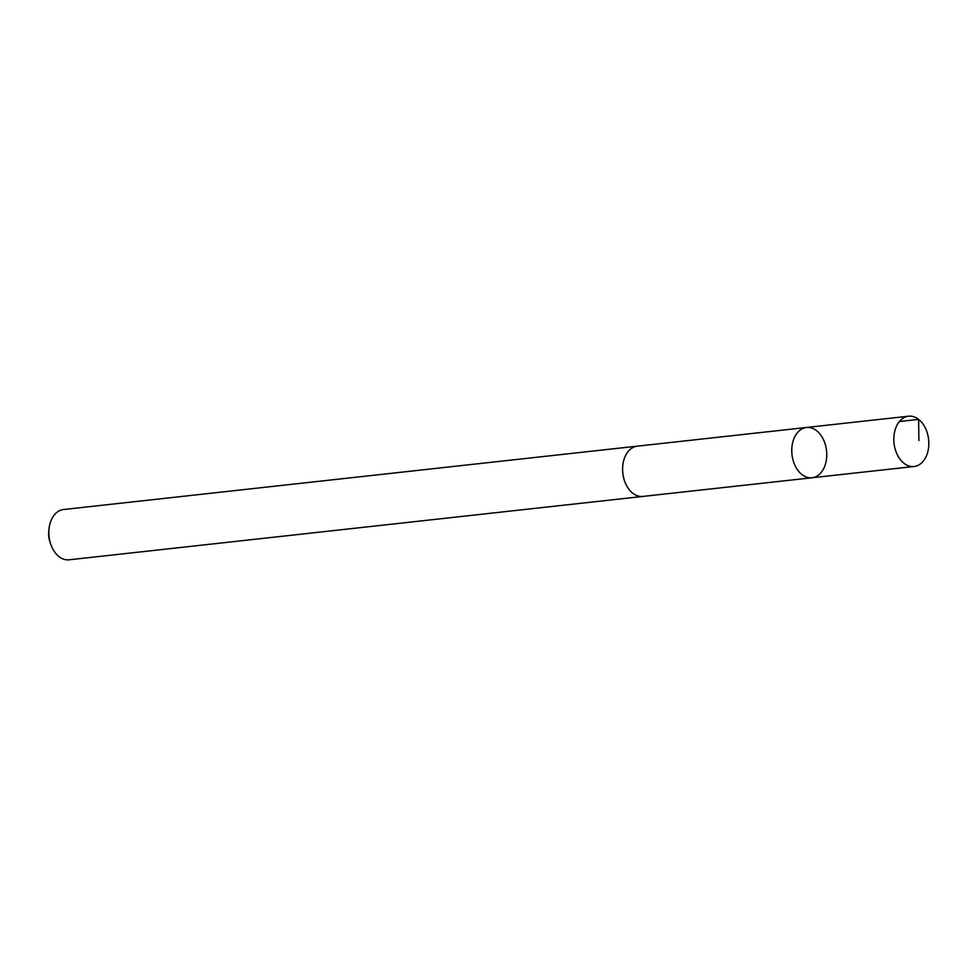 <?xml version="1.0" encoding="UTF-8"?>
<svg xmlns="http://www.w3.org/2000/svg" width="976" height="976" viewBox="0 0 976 976"><rect width="100%" height="100%" fill="white"/><g stroke="black" fill="none" stroke-linecap="round" stroke-linejoin="round"><path stroke-width="1.46" d="M643.526 496.357A25.303 17.385 -96.3 0 1 642.867 496.442A25.278 17.373 -96.3 0 1 624.225 479.96A25.278 17.373 -96.3 0 1 637.316 446.166L806.493 427.476A25.291 17.373 83.7 0 0 793.39 461.282A25.291 17.373 83.7 0 0 812.044 477.764A25.291 17.373 83.7 0 0 826.538 450.717A25.291 17.373 83.7 0 0 806.493 427.476A25.291 17.373 83.7 0 0 793.39 461.282A25.291 17.373 83.7 0 0 812.044 477.764L914.097 466.491A25.303 17.385 -96.3 0 1 895.443 450.009A25.303 17.385 -96.3 0 1 908.546 416.203A25.303 17.385 -96.3 0 1 927.2 432.685A25.303 17.385 -96.3 0 1 914.097 466.491M812.044 477.764L642.867 496.43A25.303 17.385 -96.3 0 1 622.81 473.201A25.303 17.385 -96.3 0 1 637.316 446.154A25.303 17.385 -96.3 0 1 637.987 446.093M642.867 496.442L69.113 559.797A25.303 17.385 -96.3 0 1 50.898 544.632A25.303 17.385 -96.3 0 1 49.093 528.272A25.303 17.385 -96.3 0 1 63.562 509.509L637.316 446.154M50.898 544.632L50.081 542.327A17.995 12.371 -96.3 0 1 48.8 530.7L49.093 528.272M899.408 421.522L918.623 419.387L918.892 440.518M806.493 427.476L908.546 416.203"/></g></svg>
